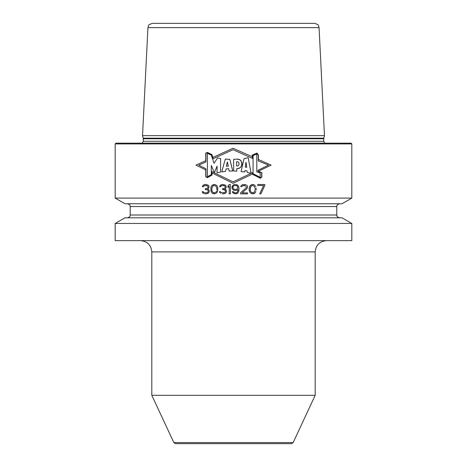 <?xml version="1.0" encoding="UTF-8"?>
<svg xmlns="http://www.w3.org/2000/svg" width="467" height="467" viewBox="0 0 467 467"><rect width="100%" height="100%" fill="white"/><g stroke="black" fill="none" stroke-linecap="round" stroke-linejoin="round"><path stroke-width="0.7" d="M175.539 443.65L291.461 443.65L293.165 442.564L315.196 395.321L151.804 395.321L173.835 442.564L175.539 443.65L266.745 443.65M165.639 240.639L351.814 240.639L351.814 223.459L115.186 223.459L115.186 240.639L165.639 240.639M351.814 223.459L342.042 217.82L124.958 217.82L115.186 223.459M171.243 203.735L342.042 203.735L351.814 198.09L115.186 198.09L124.958 203.735L171.243 203.735M115.186 143.918L115.939 143.165L351.061 143.165L351.814 143.918L115.186 143.918L115.186 198.09M257.008 153.287L252.443 155.172L257.008 153.287L258.257 155.12L258.257 160.911L268.548 165.125L258.082 170.222L258.082 171.383L258.082 170.222L268.548 165.125L258.257 160.911L258.257 155.12L257.008 153.287L252.443 155.172L252.437 158.389L233.051 149.679L252.437 158.389L233.051 149.679L213.139 158.716L211.738 154.711L207.406 152.633L205.947 153.258L205.947 161.926L198.796 165.125L205.947 161.926L198.796 165.125L205.947 168.785L198.796 165.125L205.947 168.785L205.947 176.719L207.406 177.46L205.947 176.719L205.947 168.785M258.076 171.354L271.117 165.125L258.28 171.255L261.824 172.592L261.824 177.145L260.323 178.289L252.221 174.156L233.051 183.309L252.443 174.045L260.3 178.067L261.637 177.051L261.637 172.72L261.637 177.051L260.3 178.067L252.443 174.057L252.443 172.679L233.051 181.856L252.443 172.679L233.051 181.856L211.825 171.587L211.825 174.997L207.406 177.46M261.637 172.72L258.082 171.383L261.637 172.72M207.418 153.287L207.418 176.707L207.418 153.287L211.317 155.149L207.418 153.287M214.014 163.252L211.317 155.149L214.014 163.252L217.61 157.939L214.014 163.252L217.61 157.939L220.587 158.523L217.61 157.939M220.587 158.523L220.587 172.084L217.073 172.837L217.073 166.164L217.073 172.837L220.587 172.084L220.587 158.523M214.324 172.691L217.073 166.164L214.324 172.691L211.317 165.487L211.317 174.588L207.418 176.707L211.317 174.588L211.317 165.487L214.324 172.691L211.317 165.487M226.39 159.194L225.304 159.066L221.726 171.879L222.788 171.704M232.718 170.992L229.846 159.364L225.304 159.066L228.526 159.323M232.794 170.992L229.134 171.085L228.626 168.675L226.116 168.896L225.543 171.36L221.726 171.879L225.543 171.36L226.116 168.896L228.626 168.675L229.134 171.085L232.794 170.992L229.846 159.364M236.763 168.587C243.424 169.463 243.482 157.974 236.588 159.189L233.646 159.282L233.646 170.957L236.763 171.191L233.646 170.957L233.646 159.282L236.588 159.189C244.037 158.862 243.47 168.756 236.763 168.587L236.763 171.191L236.763 168.587L237.481 168.564M244.043 158.617L241.095 171.558L244.673 171.99L241.095 171.558L244.043 158.617L248.193 157.718L244.043 158.617M251.077 173.187L248.193 157.718L251.077 173.187L247.171 172.428L246.996 170.858L244.959 170.508L244.673 171.99L244.959 170.508L246.996 170.858L247.171 172.428L251.077 173.187L248.193 157.718M256.803 171.763L260.177 173.134L256.803 171.763L256.803 154.028L253.079 155.558L256.803 154.028L256.803 171.763L260.177 173.134L260.177 177.291L253.079 173.742L260.177 177.291L253.079 173.742L253.079 155.558L253.079 173.742M246.769 167.262L245.975 162.224L245.274 167.128L245.975 162.224L245.274 167.128L246.769 167.262L245.274 167.128L246.769 167.262L245.975 162.224M236.594 165.966C239.612 166.573 239.991 160.987 236.594 161.775L236.594 165.966L236.594 161.775C239.904 161.057 239.734 166.567 236.594 165.966L236.757 165.983M227.382 161.886L226.349 166.305L228.305 166.194L226.349 166.305L228.305 166.194L227.382 161.886L228.305 166.194L227.382 161.886L226.349 166.305M214.33 185.481L215.894 186.082L216.869 188.481L215.894 186.082L214.33 185.481L212.765 186.082L211.785 188.481L211.983 191.079L213.349 192.673L215.305 192.673L214.33 192.877M215.894 192.276L216.676 191.079L215.894 192.276M216.869 189.876L216.869 188.481M250.131 189.876L250.324 191.079L251.695 192.673L250.324 191.079L250.324 187.279L251.695 185.685L252.67 185.481L254.235 186.082L255.215 188.481L255.017 191.079L253.651 192.673L251.695 192.673L252.67 192.877M234.673 185.481L236.629 185.685L237.61 186.683L237.61 188.277L236.629 189.281L234.673 189.479L233.5 188.878L232.91 187.681L233.109 186.683L234.09 185.685L233.5 186.082M211.825 172.895L233.051 183.309L212.012 172.983L212.012 175.102L207.412 177.67L205.76 176.835L207.412 177.67M258.257 159.422L271.117 165.125L258.444 159.51L258.444 155.062L257.037 153.065L252.256 155.05L252.25 156.76L233.051 148.249L212.888 157.437L211.89 154.577L207.412 152.429L205.76 153.135L205.76 160.683L196 165.125L205.76 169.918L205.76 176.835M204.937 193.875L207.284 193.677L208.656 192.877L209.245 191.674L209.047 190.081L207.675 189.077L208.457 188.481L209.047 187.08L208.848 185.884L208.066 185.084L205.918 184.483L204.155 184.681L202.59 185.884L202.398 186.683L203.373 186.683L204.353 185.685L207.091 185.685L206.11 185.481M203.373 193.274L204.155 193.677L202.789 192.877L202.199 191.674L203.373 193.274M208.264 190.875L207.873 190.081L208.264 190.875L208.066 192.077L206.309 192.877L204.155 192.673L203.18 191.674L202.199 191.674M206.11 189.479L207.873 190.081L205.328 189.479L205.328 188.68L207.284 188.277L206.11 188.68M207.675 187.88L208.066 187.08L207.675 187.88M208.066 186.683L207.675 186.082L208.066 187.08M207.675 186.082L207.091 185.685L207.675 186.082M214.33 193.875L216.478 193.075L217.459 191.674L217.85 188.277L217.067 185.884L215.503 184.681L214.33 184.483L212.176 185.282L211.201 186.683L210.81 188.277L211.201 191.674L212.176 193.075L214.33 193.875L213.156 193.677L211.592 192.474L210.81 190.081M222.152 193.875L224.499 193.677L225.87 192.877L226.46 191.674L226.262 190.081L224.89 189.077L225.678 188.481L226.262 187.08L226.069 185.884L225.281 185.084L223.133 184.483L221.37 184.681L219.805 185.884L219.613 186.683L220.587 186.683L221.568 185.685L224.306 185.685L223.325 185.481M220.587 193.274L219.613 192.276L220.587 193.274M219.414 191.674L219.613 192.276L219.414 191.674L220.395 191.674L221.37 192.673L224.499 192.673L223.524 192.877M224.89 192.474L225.281 192.077L224.89 192.474M225.479 191.674L225.088 190.081L222.543 189.479L222.543 188.68L224.499 188.277L223.325 188.68M224.89 187.88L225.281 187.08L224.89 187.88M225.281 186.683L224.89 186.082L225.281 187.08M224.89 186.082L224.306 185.685L224.89 186.082M228.024 185.884L228.024 187.483L229.198 186.082L229.198 193.875L230.371 193.875L230.371 184.483L229.198 184.483L228.024 185.884L229.198 184.483M238.001 189.479L236.827 190.279L238.001 189.479L238.001 189.876L237.61 191.674L236.629 192.673L234.872 192.877L233.302 191.674L232.327 191.674L232.519 192.276L232.327 191.674M235.847 190.478L236.827 190.279L234.872 190.478L232.91 189.678L231.936 187.88L232.91 189.678L233.891 190.279M238.976 189.876L238.783 191.277L238.976 188.481L238.392 186.082L236.827 184.681L234.872 184.483L232.91 185.282L231.936 187.88M235.847 193.875L237.802 193.075L238.783 191.277L237.802 193.075L236.827 193.677L234.09 193.677L232.519 192.276L233.109 193.075M247.586 186.683L247.387 185.884L247.586 187.08L246.996 188.481L242.11 192.877L247.586 192.877L247.586 193.875L240.54 193.875L240.54 192.877L246.021 187.88L246.413 187.08L245.432 185.685L242.694 185.685L241.719 186.683L240.738 186.683L240.931 185.884L242.501 184.681L245.823 184.681L244.65 184.483M246.605 185.084L247.387 185.884L246.605 185.084M252.67 193.875L254.824 193.075L253.844 193.677L251.497 193.677L249.933 192.474L249.15 190.081L249.15 188.277L249.933 185.884L251.497 184.681L253.844 184.681L252.67 184.483M254.824 185.282L253.844 184.681L254.824 185.282M255.799 186.683L255.408 185.884L255.799 186.683M256.19 188.277L256.19 190.081M255.799 191.674L255.408 192.474L255.799 191.674M254.824 193.075L255.408 192.474L254.824 193.075M263.627 185.481L257.755 185.481L257.755 184.483L264.801 184.483L264.801 185.481L260.89 193.875L259.716 193.875L263.627 185.481L259.716 193.875M213.139 158.716L233.051 149.679L213.139 158.716L211.738 154.711L213.139 158.716M207.406 152.633L211.738 154.711L207.406 152.633L205.947 153.258L205.947 161.926M233.051 181.856L211.825 171.587L233.051 181.856M258.257 160.911L268.548 165.125L258.082 170.222M258.444 155.062L257.037 153.065M207.412 152.429L205.76 153.135M252.221 174.156L260.323 178.289L261.824 177.145M261.824 172.592L258.28 171.255M229.927 171.015L230.447 171.004M230.885 170.992L231.387 170.992M231.889 170.986L232.338 170.986M228.217 159.311L227.452 159.276M225.304 159.066L221.726 171.879L225.304 159.066M223.74 171.576L225.543 171.36M237.977 168.505L238.456 168.418M239.262 168.161L239.618 167.992M241.118 166.579L241.276 166.287M241.626 165.318L241.725 164.833M241.748 164.693L241.801 164.331M241.865 163.176L241.836 162.767M241.778 162.434L241.702 162.125M241.597 161.815L241.451 161.494M241.252 161.162L239.775 159.848M239.536 159.726L239.197 159.586M238.275 159.323L237.183 159.189M238.87 164.758L238.649 165.16M246.681 158.062L245.461 158.331M242.391 171.698L243.745 171.868M205.527 184.483L203.373 185.084L202.398 186.683M208.264 191.674L207.675 192.474L206.309 192.877M214.33 184.483L213.156 184.681L211.592 185.884L210.81 188.277M222.741 184.483L220.587 185.084L219.613 186.683M223.325 189.479L224.499 189.678L225.479 190.875M238.976 188.481L238.783 187.08L237.802 185.282L235.847 184.483M233.891 184.681L232.91 185.282L231.936 187.08M234.872 192.877L233.698 192.276M234.673 189.479L233.5 188.878M242.11 192.877L246.996 188.481L247.586 187.08M241.719 186.683L242.694 185.685L243.675 185.481M250.131 188.481L251.106 186.082L252.67 185.481M323.8 138.174L143.2 138.174L142.528 135.658L324.472 135.658L323.8 138.174L323.724 141.291L324.728 143.165M319.06 27.629L147.94 27.629L148.448 25.761C148.127 25.16 149.458 24.354 152.44 23.35L314.56 23.35C317.484 24.307 318.809 25.101 318.535 25.732L319.06 27.629L324.472 135.658M152.44 23.35L167.478 23.35M205.947 170.006L196 165.125L205.947 160.595M252.437 156.842L233.051 148.249L212.713 157.513M252.443 155.172L252.437 158.389M211.825 174.997L211.825 171.587M252.443 172.679L252.443 174.057M228.626 168.675L229.134 171.085M244.673 171.99L244.959 170.508M260.177 173.134L260.177 177.291M173.835 442.564L293.165 442.564M151.804 395.321L151.804 251.906L315.196 251.906L315.196 395.321M336.789 215.001L336.789 206.548L130.211 206.548L130.211 215.001L336.789 215.001C337.297 215.678 335.668 216.361 339.608 217.82M323.724 141.291L143.276 141.291L142.272 143.165M143.276 141.291L143.276 138.757L323.724 138.757M151.804 251.906C151.139 245.058 147.385 241.305 140.538 240.639M315.196 251.906C315.861 245.058 319.615 241.305 326.462 240.639M130.211 215.001C129.686 215.736 131.315 216.384 127.392 217.82M336.789 206.548C337.186 206.157 335.709 205.188 339.608 203.735M130.211 206.548C129.814 206.157 131.291 205.188 127.392 203.735M351.814 143.918L351.814 198.09M143.276 138.757L143.2 138.174M147.94 27.629L142.528 135.658"/></g></svg>
